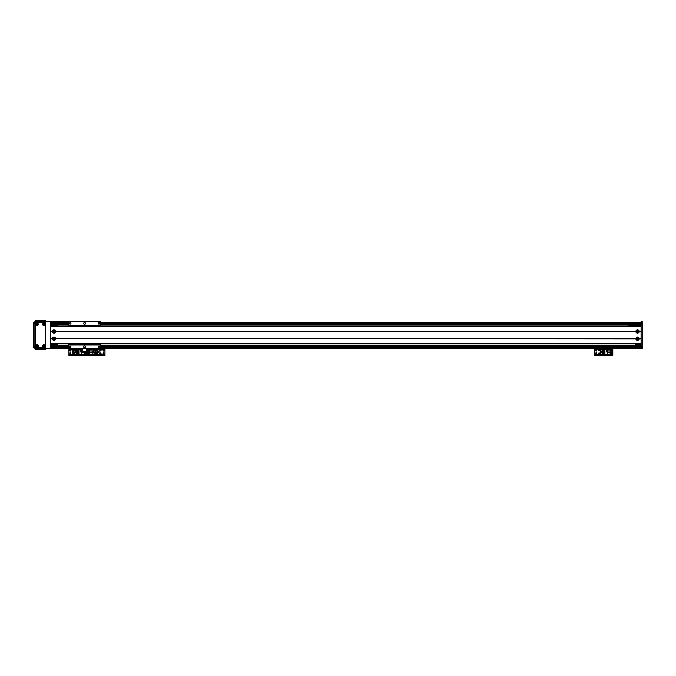 <?xml version="1.0" encoding="UTF-8"?>
<svg xmlns="http://www.w3.org/2000/svg" width="676" height="676" viewBox="0 0 676 676"><rect width="100%" height="100%" fill="white"/><g stroke="black" fill="none" stroke-linecap="round" stroke-linejoin="round"><path stroke-width="1.01" d="M100.8 345.926L641.118 345.926L100.8 345.926L641.118 345.926L100.8 345.926L641.118 345.926L641.118 321.607L642.2 321.607L642.2 348.63L641.118 348.63L642.2 348.63L641.118 348.63L641.118 345.926L642.2 345.926M50.37 348.63L72.543 348.63L50.37 348.63L50.37 321.607L68.377 321.607L34.882 321.607L34.882 348.63L642.2 348.63M641.118 321.607L642.2 321.607M50.37 345.208L68.377 345.208M100.8 345.208L641.118 345.208M50.37 345.926L68.377 345.926M50.37 325.029L68.377 325.029M100.8 325.029L641.118 325.029M50.37 324.311L68.377 324.311M100.8 324.311L642.2 324.311M54.553 331.519A0.583 0.583 19.1 0 1 53.683 332.026A0.583 0.583 19.1 0 1 53.683 331.012A0.583 0.583 19.1 0 1 54.553 331.519M54.553 338.718A0.583 0.583 19.1 0 1 53.683 339.225A0.583 0.583 19.1 0 1 53.683 338.211A0.583 0.583 19.1 0 1 54.553 338.718M50.37 325.393L57.57 325.393L57.57 326.474M57.57 343.763L57.57 344.844L50.37 344.844M50.37 325.756L57.57 325.756M50.37 344.481L57.57 344.481M642.2 346.281L641.118 346.281M641.118 323.948L642.2 323.948M98.442 352.407A0.904 0.904 0 0 1 99.22 353.759A0.904 0.904 0 0 1 97.657 353.759A0.904 0.904 0 0 1 98.442 352.407M98.442 349.889A0.904 0.904 0 0 1 99.22 351.241A0.904 0.904 0 0 1 97.657 351.241A0.904 0.904 0 0 1 98.442 349.889M100.606 353.751A0.439 0.439 0 0 1 100.217 353.092A0.439 0.439 0 0 1 100.986 353.092A0.439 0.439 0 0 1 100.606 353.751M103.487 353.573A0.439 0.439 0 0 1 103.098 352.906A0.439 0.439 0 0 1 103.867 352.906A0.439 0.439 0 0 1 103.487 353.573M88.353 351.047A0.439 0.439 0 0 1 87.973 350.388A0.439 0.439 0 0 1 88.742 350.388A0.439 0.439 0 0 1 88.353 351.047M88.353 353.573A0.439 0.439 0 0 1 87.973 352.906A0.439 0.439 0 0 1 88.742 352.906A0.439 0.439 0 0 1 88.353 353.573M103.487 351.047A0.439 0.439 0 0 1 103.098 350.388A0.439 0.439 0 0 1 103.867 350.388A0.439 0.439 0 0 1 103.487 351.047M100.606 350.869A0.439 0.439 0 0 1 100.217 350.202A0.439 0.439 0 0 1 100.986 350.202A0.439 0.439 0 0 1 100.606 350.869M87.905 349.205L86.917 349.205M87.99 355.466L87.99 354.892L86.917 354.892L86.917 355.466L104.924 355.466L104.924 354.892L103.842 354.892L103.842 355.466M87.99 354.892L103.842 354.892M104.924 348.63L104.924 355.466M86.917 355.466L86.917 354.892L85.835 354.892L85.835 355.466L86.917 355.466L86.917 354.748L86.917 355.466M86.393 349.382L86.917 349.382L86.917 348.63L86.917 354.748L104.924 354.748M88.353 349.974A0.634 0.634 0 0 1 88.902 350.92A0.634 0.634 0 0 1 87.812 350.92A0.634 0.634 0 0 1 88.353 349.974M88.353 352.5A0.634 0.634 0 0 1 88.902 353.447A0.634 0.634 0 0 1 87.812 353.447A0.634 0.634 0 0 1 88.353 352.5M94.04 348.681L94.04 349.416L87.094 349.416L87.094 354.317L92.122 354.317L92.122 352.771L89.612 352.771L89.612 354.317M94.936 352.5L93.702 352.94L97.091 352.94L94.834 352.973L94.834 354.317L92.122 354.317M93.364 352.982L93.364 351.833L92.206 351.833L92.206 352.982L93.364 352.982M96.203 353.869L94.834 354.207M96.905 351.14L96.921 351.681M96.947 352.052L97.074 353.869L94.834 353.869M92.122 349.416L92.122 352.771M89.612 352.771L89.612 349.416M92.122 350.971L89.612 350.971M92.249 352.948L93.322 352.948L93.322 351.866L92.249 351.866L92.249 352.948M637.519 339.301A0.583 0.583 0 0 1 637.012 338.431A0.583 0.583 0 0 1 638.026 338.431A0.583 0.583 0 0 1 637.519 339.301M637.519 332.102A0.583 0.583 0 0 1 637.012 331.223A0.583 0.583 0 0 1 638.026 331.223A0.583 0.583 0 0 1 637.519 332.102L638.085 331.392L636.944 331.392L637.519 332.102M635.356 326.474L635.356 325.393L641.118 325.393M641.118 344.844L635.356 344.844L635.356 343.763M638.085 338.845L636.944 338.845L638.085 338.845M635.356 344.481L641.118 344.481M635.356 325.756L641.118 325.756M639.15 331.696A1.639 1.639 14.6 0 1 635.888 331.696L635.888 331.333A1.639 1.639 14.6 0 1 639.15 331.333L641.118 331.696L641.118 338.541L639.15 338.904A1.639 1.639 14.6 0 1 635.888 338.904L635.888 338.541A1.639 1.639 14.6 0 1 639.15 338.541M637.519 330.708A0.811 0.811 -165.4 0 0 636.817 331.924A0.811 0.811 -165.4 0 0 638.22 331.924A0.811 0.811 -165.4 0 0 637.519 330.708M55.601 331.696A1.639 1.639 14.6 0 1 52.339 331.696L52.339 331.333A1.639 1.639 14.6 0 1 55.601 331.333L635.888 331.696M53.97 330.708A0.811 0.811 -165.4 0 0 53.269 331.924A0.811 0.811 -165.4 0 0 54.672 331.924A0.811 0.811 -165.4 0 0 53.97 330.708M55.601 338.904A1.639 1.639 14.6 0 1 52.339 338.904L52.339 338.541A1.639 1.639 14.6 0 1 55.601 338.541L635.888 338.904M53.97 337.907A0.811 0.811 -165.4 0 0 53.269 339.124A0.811 0.811 -165.4 0 0 54.672 339.124A0.811 0.811 -165.4 0 0 53.97 337.907M637.519 337.907A0.811 0.811 -165.4 0 0 636.817 339.124A0.811 0.811 -165.4 0 0 638.22 339.124A0.811 0.811 -165.4 0 0 637.519 337.907M52.517 331.519L50.37 331.519M52.339 331.696L50.37 331.696L50.37 338.541L52.339 338.541M636.057 331.519L55.432 331.519M52.339 331.333L50.37 331.333L50.37 326.652L641.118 326.652L641.118 331.333L639.15 331.333M635.888 331.333L55.601 331.333M52.339 338.904L50.37 338.904L50.37 343.585L641.118 343.585L641.118 338.904L639.15 338.904M52.517 338.718L50.37 338.718M641.118 338.718L638.972 338.718M635.888 338.541L55.601 338.541M641.118 343.763L50.37 343.763M641.118 326.474L50.37 326.474L641.118 326.474M641.118 331.519L638.972 331.519M636.057 338.718L55.432 338.718M82.793 348.63L75.028 348.63L82.793 348.63L82.793 352.23L86.393 352.23L86.393 348.63L94.125 348.639M635.356 325.57L628.148 325.57L628.148 326.474M67.296 326.474L57.57 326.297M95.603 348.681L96.752 348.681L96.752 349.416L94.251 348.681L94.386 349.948M95.603 349.416L94.251 349.416M95.062 349.467L96.068 349.467M94.167 349.467L94.801 349.467M95.536 350.379L97.183 350.379L96.905 351.013M97.192 349.948L97.183 350.379L97.183 349.948L93.609 349.948L94.936 350.379M93.896 350.827L93.609 350.252M95.561 352.94L95.561 349.948L95.02 349.948L95.003 352.94M95.544 352.94L95.561 349.948M96.82 350.667L95.485 350.667M94.91 350.667L93.896 350.667L93.863 351.926M95.527 352.5L97.091 352.5M93.778 352.5L94.919 352.213M95.485 352.213L97.014 352.5M93.846 352.213L94.902 351.926M95.468 351.926L96.947 352.213M72.433 348.681L72.56 349.467L72.433 348.681L73.997 348.681L73.997 349.416L72.645 349.416M72.771 349.948L72.433 349.416M73.997 348.681L75.137 348.681L75.137 349.416L73.997 349.416M74.673 349.467L74.791 349.948M73.447 349.467L74.453 349.467M72.56 349.467L73.185 349.467M73.921 350.379L75.568 350.379L75.289 351.013M75.568 350.43L75.585 349.948L75.568 350.379L75.568 349.948L71.994 349.948L73.321 350.379M72.281 350.827L71.994 350.252M73.946 349.948L73.405 349.948L73.388 352.94L73.929 352.94L73.946 349.948L73.954 352.94L75.475 352.94L75.475 352.5L73.912 352.5M75.205 350.667L73.87 350.667M73.295 350.667L72.29 350.667L72.256 351.926L73.287 351.926M73.321 352.5L72.087 352.94L73.388 352.94M72.163 352.5L73.304 352.213M73.878 352.213L75.408 352.5M73.853 351.926L75.332 352.213M100.8 325.283L100.8 321.607L68.377 321.607L68.377 325.283L100.8 325.283L100.8 326.474L104.763 326.474M84.593 322.511A0.904 0.904 15.1 0 1 85.37 323.863A0.904 0.904 15.1 0 1 83.807 323.863A0.904 0.904 15.1 0 1 84.593 322.511M99 322.663A0.744 0.744 15.1 0 1 99.642 323.787A0.744 0.744 15.1 0 1 98.35 323.787A0.744 0.744 15.1 0 1 99 322.663M70.186 322.663A0.744 0.744 15.1 0 1 70.828 323.787A0.744 0.744 15.1 0 1 69.535 323.787A0.744 0.744 15.1 0 1 70.186 322.663M104.763 343.763L100.8 343.763L100.8 348.63M99 346.078A0.744 0.744 15.1 0 1 99.642 347.194A0.744 0.744 15.1 0 1 98.35 347.194A0.744 0.744 15.1 0 1 99 346.078M70.186 346.078A0.744 0.744 15.1 0 1 70.828 347.194A0.744 0.744 15.1 0 1 69.535 347.194A0.744 0.744 15.1 0 1 70.186 346.078M84.593 345.926A0.904 0.904 15.1 0 1 85.37 347.278A0.904 0.904 15.1 0 1 83.807 347.278A0.904 0.904 15.1 0 1 84.593 345.926M68.377 348.63L68.377 343.763M68.377 326.474L68.377 325.283M68.377 344.954L100.8 344.954M68.377 344.844L100.8 344.844L68.377 344.844M68.377 325.393L100.8 325.393L68.377 325.393M75.408 352.407A0.904 0.904 0 0 1 76.278 353.447A0.904 0.904 0 0 1 75.129 354.173A0.904 0.904 0 0 1 74.571 352.94M75.07 349.948A0.904 0.904 0 0 1 76.287 350.827A0.904 0.904 0 0 1 75.306 351.681M85.472 353.573A0.439 0.439 0 0 1 85.091 352.906A0.439 0.439 0 0 1 85.852 352.906A0.439 0.439 0 0 1 85.472 353.573M70.346 351.047A0.439 0.439 0 0 1 69.958 350.388A0.439 0.439 0 0 1 70.727 350.388A0.439 0.439 0 0 1 70.346 351.047M70.346 353.573A0.439 0.439 0 0 1 69.958 352.906A0.439 0.439 0 0 1 70.727 352.906A0.439 0.439 0 0 1 70.346 353.573M73.464 352.94A0.439 0.439 0 0 1 73.228 353.751A0.439 0.439 0 0 1 72.983 352.94M69.89 349.205L68.901 349.205M69.983 355.466L69.983 354.892L68.901 354.892L68.901 355.466L85.835 355.466M69.983 354.892L85.835 354.892M94.04 349.382L86.917 349.382L86.917 354.748L68.901 354.748L68.901 355.466M68.901 348.63L68.901 354.748M85.472 353.759A0.634 0.634 9.6 0 1 84.922 352.813A0.634 0.634 9.6 0 1 86.021 352.813A0.634 0.634 9.6 0 1 85.472 353.759M82.793 349.416L78.991 349.416L78.991 354.317L86.731 354.317L86.393 349.416M82.793 350.971L81.712 350.971L81.712 349.416M80.469 350.751L80.469 351.9L81.619 351.9L81.619 350.751L80.469 350.751M77.622 349.864L78.991 349.526M77.622 353.514L77.622 354.207L78.991 354.207M78.991 353.514L76.751 353.514L76.751 352.973L78.991 352.973M78.991 352.593L76.751 352.593L76.751 352.052L78.991 352.052M78.991 351.681L76.751 351.681L76.751 351.14L78.991 351.14M78.991 350.768L76.751 350.768L76.751 349.864L78.991 349.864M81.712 354.317L81.712 350.971M84.213 352.23L84.213 354.317M81.712 352.771L84.213 352.771M81.585 350.785L80.503 350.785L80.503 351.866L81.585 351.866L81.585 350.785M601.302 352.407A0.904 0.904 0 0 1 602.079 353.759A0.904 0.904 0 0 1 600.516 353.759A0.904 0.904 0 0 1 601.302 352.407M601.302 349.889A0.904 0.904 0 0 1 602.079 351.241A0.904 0.904 0 0 1 600.516 351.241A0.904 0.904 0 0 1 601.302 349.889M599.139 350.869A0.439 0.439 0 0 1 598.75 350.202A0.439 0.439 0 0 1 599.519 350.202A0.439 0.439 0 0 1 599.139 350.869M611.383 353.573A0.439 0.439 0 0 1 611.003 352.906A0.439 0.439 0 0 1 611.763 352.906A0.439 0.439 0 0 1 611.383 353.573M596.257 351.047A0.439 0.439 0 0 1 595.869 350.388A0.439 0.439 0 0 1 596.638 350.388A0.439 0.439 0 0 1 596.257 351.047M596.257 353.573A0.439 0.439 0 0 1 595.869 352.906A0.439 0.439 0 0 1 596.638 352.906A0.439 0.439 0 0 1 596.257 353.573M611.383 351.047A0.439 0.439 0 0 1 611.003 350.388A0.439 0.439 0 0 1 611.763 350.388A0.439 0.439 0 0 1 611.383 351.047M599.139 353.751A0.439 0.439 0 0 1 598.75 353.092A0.439 0.439 0 0 1 599.519 353.092A0.439 0.439 0 0 1 599.139 353.751M595.801 349.205L594.812 349.205M595.894 355.466L595.894 354.892L594.812 354.892L594.812 355.466L612.828 355.466L612.828 354.892L611.746 354.892L611.746 355.466M595.894 354.892L611.746 354.892M612.828 348.63L612.828 354.892M594.812 355.466L594.812 354.748L612.828 354.748M594.812 348.63L594.812 354.748M611.383 353.759A0.634 0.634 9.6 0 1 610.842 352.813A0.634 0.634 9.6 0 1 611.932 352.813A0.634 0.634 9.6 0 1 611.383 353.759M611.383 351.241A0.634 0.634 9.6 0 1 610.842 350.295A0.634 0.634 9.6 0 1 611.932 350.295A0.634 0.634 9.6 0 1 611.383 351.241M607.623 349.416L604.902 349.416L604.902 354.317L612.642 354.317L612.642 349.416L607.623 349.416L607.623 350.971L610.124 350.971L610.124 349.416M606.38 350.751L606.38 351.9L607.53 351.9L607.53 350.751L606.38 350.751M603.533 349.864L604.902 349.526M603.533 353.514L603.533 354.207L604.902 354.207M604.902 353.514L602.662 353.514L602.662 352.973L604.902 352.973M604.902 352.593L602.662 352.593L602.662 352.052L604.902 352.052M604.902 351.681L602.662 351.681L602.662 351.14L604.902 351.14M604.902 350.768L602.662 350.768L602.662 349.864L604.902 349.864M607.623 354.317L607.623 350.971M610.124 350.971L610.124 354.317M607.623 352.771L610.124 352.771M607.496 350.785L606.414 350.785L606.414 351.866L607.496 351.866L607.496 350.785M48.925 321.607L47.489 321.607M36.462 345.926A0.583 0.583 19.1 0 1 37.332 345.419A0.583 0.583 19.1 0 1 37.332 346.433A0.583 0.583 19.1 0 1 36.462 345.926M36.462 324.311A0.583 0.583 19.1 0 1 37.332 323.804A0.583 0.583 19.1 0 1 37.332 324.818A0.583 0.583 19.1 0 1 36.462 324.311M43.306 324.311A0.583 0.583 19.1 0 1 44.177 323.804A0.583 0.583 19.1 0 1 44.177 324.818A0.583 0.583 19.1 0 1 43.306 324.311M43.306 345.926A0.583 0.583 19.1 0 1 44.177 345.419A0.583 0.583 19.1 0 1 44.177 346.433A0.583 0.583 19.1 0 1 43.306 345.926M33.8 322.511L34.882 322.511L33.8 322.511L33.8 323.593L34.882 323.593M34.882 347.726L33.8 347.726L33.8 323.593M37.045 345.309A0.608 0.608 -160.9 0 0 36.512 346.23A0.608 0.608 -160.9 0 0 37.569 346.23A0.608 0.608 -160.9 0 0 37.045 345.309M37.045 344.684A1.242 1.242 19.1 0 1 38.118 346.543A1.242 1.242 19.1 0 1 35.963 346.543A1.242 1.242 19.1 0 1 37.045 344.684M43.889 323.703A0.608 0.608 -160.9 0 0 43.357 324.615A0.608 0.608 -160.9 0 0 44.413 324.615A0.608 0.608 -160.9 0 0 43.889 323.703M43.889 323.069A1.242 1.242 19.1 0 1 44.962 324.936A1.242 1.242 19.1 0 1 42.808 324.936A1.242 1.242 19.1 0 1 43.889 323.069M43.889 345.309A0.608 0.608 -160.9 0 0 43.357 346.23A0.608 0.608 -160.9 0 0 44.413 346.23A0.608 0.608 -160.9 0 0 43.889 345.309M43.889 344.684A1.242 1.242 19.1 0 1 44.962 346.543A1.242 1.242 19.1 0 1 42.808 346.543A1.242 1.242 19.1 0 1 43.889 344.684M37.045 323.703A0.608 0.608 -160.9 0 0 36.512 324.615A0.608 0.608 -160.9 0 0 37.569 324.615A0.608 0.608 -160.9 0 0 37.045 323.703M37.045 323.069A1.242 1.242 19.1 0 1 38.118 324.936A1.242 1.242 19.1 0 1 35.963 324.936A1.242 1.242 19.1 0 1 37.045 323.069M45.689 323.593A1.082 1.082 -160.9 0 0 44.608 322.511L36.318 322.511A1.082 1.082 -160.9 0 0 35.245 323.593L35.245 346.644A1.082 1.082 -160.9 0 0 36.318 347.726L44.608 347.726A1.082 1.082 -160.9 0 0 45.689 346.644L45.689 323.593M45.689 348.63L45.689 349.703L45.689 348.63L45.689 349.703L35.245 349.703L35.245 348.63M35.803 320.534L45.689 320.534L45.689 321.607L45.689 320.534L45.131 320.534M35.245 320.534L35.245 321.607M50.37 322.689L68.377 322.689M100.8 322.689L642.2 322.689M50.37 345.875L68.377 345.875M100.8 345.875L641.118 345.875M50.37 346.644L68.377 346.644M100.8 346.644L641.118 346.644M50.37 324.362L68.377 324.362M100.8 324.362L641.118 324.362M50.37 323.593L68.377 323.593M100.8 323.593L641.118 323.593M50.37 347.548L68.377 347.548M100.8 347.548L642.2 347.548M641.118 347.363L642.2 347.363M641.118 322.875L642.2 322.875M96.752 349.382L104.924 349.382M82.793 351.469L86.393 351.469M86.393 348.808L82.793 348.808M68.377 344.481L100.8 344.481M68.377 325.756L100.8 325.756M68.901 349.382L72.433 349.382M75.137 349.382L82.793 349.382M594.812 349.382L612.828 349.382M33.8 346.644L34.882 346.644M36.318 349.703L36.318 348.63M44.608 349.703L44.608 348.63M44.608 320.534L44.608 321.607M36.318 320.534L36.318 321.607M96.634 348.63L641.118 348.63L96.668 348.639M86.393 348.63L94.158 348.63M96.406 349.948L96.668 349.467M97.183 350.43L97.2 349.948M96.829 350.379L96.93 351.926M75.222 350.379L75.315 351.926"/></g></svg>
